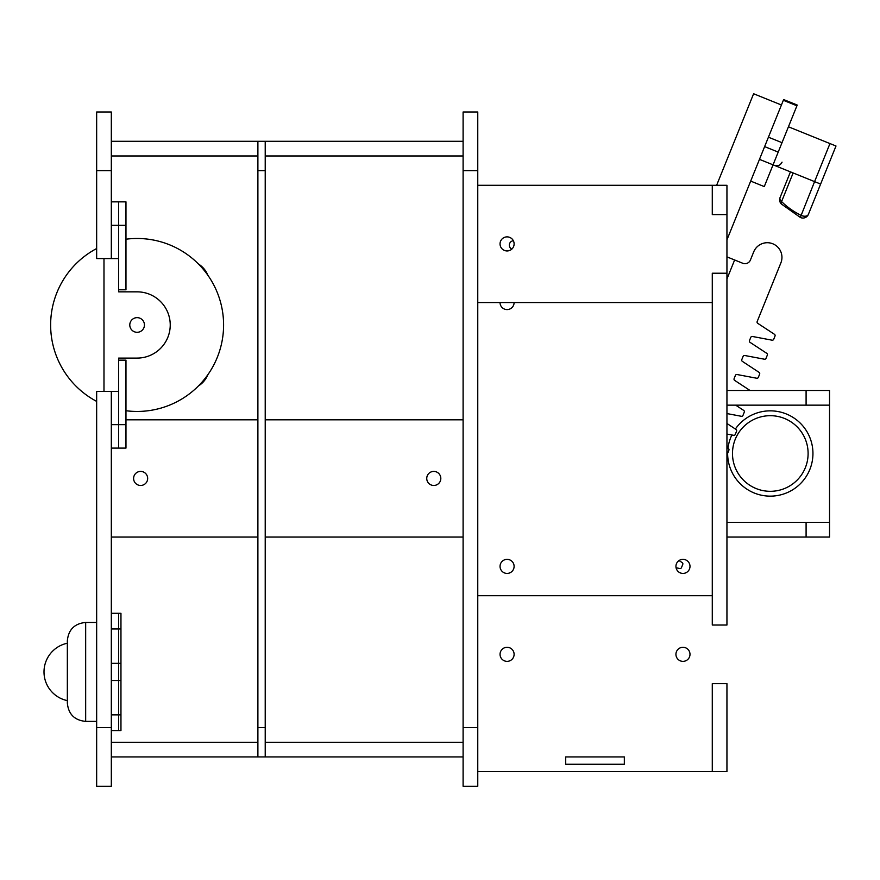 <?xml version="1.0" encoding="UTF-8"?>
<svg xmlns="http://www.w3.org/2000/svg" width="880" height="880" viewBox="0 0 880 880"><rect width="100%" height="100%" fill="white"/><g stroke="black" fill="none" stroke-linecap="round" stroke-linejoin="round"><path stroke-width="1.32" d="M137.115 332.299A7.326 7.326 0 0 1 130.768 321.31A7.326 7.326 0 0 1 143.462 321.31A7.326 7.326 0 0 1 137.115 332.299M118.646 358.094L137.115 358.094A33.132 33.132 0 0 0 170.236 324.973A33.132 33.132 0 0 0 137.115 291.841L118.646 291.841L118.646 258.566L103.983 258.566L103.983 391.369L118.646 391.369L118.646 358.094M125.972 410.729A86.482 86.482 0 0 0 223.41 330.55A86.482 86.482 0 0 0 125.972 239.206M96.657 248.534A86.482 86.482 0 0 0 96.657 401.401M207.834 275.198A23.452 23.452 0 0 0 198.462 264.022M198.462 385.924A23.452 23.452 0 0 0 207.834 374.737M67.342 671.924L67.342 703.065C68.431 714.197 74.536 720.302 85.668 721.391L85.668 622.446C74.536 623.535 68.431 629.64 67.342 640.772L67.342 671.924M120.956 628.98L120.956 730.554L118.646 730.554L118.646 613.294L120.956 613.294L120.956 628.98L118.646 628.98L118.646 613.294L111.32 613.294M111.32 201.85L118.646 201.85L118.646 258.566L111.32 258.566L111.32 170.621L96.657 170.621L96.657 111.991L111.32 111.991L111.32 170.621M125.972 225.302L118.646 225.302L118.646 201.85L125.972 201.85L125.972 289.795L118.646 289.795L118.646 225.302L111.32 225.302L111.32 258.566L96.657 258.566L96.657 170.621M111.32 448.096L118.646 448.096L118.646 424.644L118.646 448.096L125.972 448.096L125.972 360.151L118.646 360.151L118.646 424.644L125.972 424.644M111.32 424.644L111.32 391.369L118.646 391.369L118.646 424.644L111.32 424.644M111.32 391.369L96.657 391.369L96.657 786.247L111.32 786.247L111.32 391.369M111.32 730.554L118.646 730.554L118.646 628.98L111.32 628.98M111.32 756.932L463.1 756.932M111.32 742.28L257.895 742.28M265.221 742.28L463.1 742.28M111.32 141.306L463.1 141.306M111.32 155.969L257.895 155.969M265.221 155.969L463.1 155.969M140.635 471.405A7.04 7.04 0 0 1 146.729 481.954A7.04 7.04 0 0 1 134.541 481.954A7.04 7.04 0 0 1 140.635 471.405M433.785 471.405A7.04 7.04 0 0 1 439.879 481.954A7.04 7.04 0 0 1 427.691 481.954A7.04 7.04 0 0 1 433.785 471.405M463.1 419.804L265.221 419.804M257.895 419.804L125.972 419.804M477.763 449.119L477.763 507.749M111.32 537.064L257.895 537.064M265.221 537.064L463.1 537.064M257.895 170.621L257.895 756.932L265.221 756.932L265.221 141.306L257.895 141.306L257.895 170.621L265.221 170.621M463.1 170.621L463.1 786.247L477.763 786.247L477.763 111.991L463.1 111.991L463.1 170.621L477.763 170.621M780.043 197.626L790.449 171.875L780.043 197.626A5.863 5.863 0 0 0 781.363 203.995A5.863 2.112 -45.3 0 1 781.583 201.575A5.863 3.575 -158 0 1 780.043 197.626M793.144 172.953L814.583 181.621L800.316 217.437A5.863 5.863 0 0 0 808.379 214.379L836 146.003L829.961 143.572L814.583 181.621L820.622 184.063L836 146.003L808.379 214.379A5.863 3.652 -158 0 1 800.976 215.314A58.267 41.206 -158 0 1 781.583 201.575L793.144 172.953L773.058 164.846L764.269 186.593L750.684 181.093L726.946 239.855M788.436 126.786L829.961 143.572M759.473 159.357L783.332 100.287L796.928 105.776L773.058 164.846L759.473 159.357L750.684 181.093M783.629 99.55L797.214 105.05L783.629 99.55L783.332 100.287M797.214 105.05L796.928 105.776M676.071 567.787L679.833 568.502A1.474 1.474 0 0 0 681.472 567.6L682.759 564.41A1.474 1.474 0 0 0 682.209 562.628L679.041 560.549M726.946 454.179A1.474 1.474 0 0 0 727.595 453.442L728.882 450.252A1.474 1.474 0 0 0 728.332 448.459L726.946 447.557M726.946 434.049L733.645 435.314A1.474 1.474 0 0 0 735.284 434.412L736.571 431.222A1.474 1.474 0 0 0 736.01 429.44L726.946 423.478M726.946 413.567L741.323 416.284A1.474 1.474 0 0 0 742.973 415.393L744.26 412.203A1.474 1.474 0 0 0 743.699 410.41L735.691 405.152M791.439 390.489L750.035 390.489L734.679 380.402A1.474 1.474 0 0 1 734.118 378.609L735.405 375.419A1.474 1.474 0 0 1 737.055 374.528L756.701 378.235A1.474 1.474 0 0 0 758.351 377.333L759.638 374.143A1.474 1.474 0 0 0 759.077 372.361L742.368 361.372A1.474 1.474 0 0 1 741.807 359.59L743.094 356.4A1.474 1.474 0 0 1 744.733 355.498L764.39 359.205A1.474 1.474 0 0 0 766.029 358.314L767.327 355.124A1.474 1.474 0 0 0 766.766 353.331L750.046 342.353A1.474 1.474 0 0 1 749.496 340.56L750.783 337.37A1.474 1.474 0 0 1 752.422 336.468L772.079 340.186A1.474 1.474 0 0 0 773.718 339.284L775.005 336.094A1.474 1.474 0 0 0 774.455 334.301L757.735 323.323A1.474 1.474 0 0 1 757.174 321.53L780.89 262.856A14.663 14.663 0 0 0 772.783 243.782A14.663 14.663 0 0 0 753.709 251.878L750.409 260.029A5.863 5.863 0 0 1 742.775 263.274L734.624 259.974L726.946 278.982M726.946 256.872L734.624 259.974M507.078 236.874A7.04 7.04 0 0 1 513.172 247.434A7.04 7.04 0 0 1 500.984 247.434A7.04 7.04 0 0 1 507.078 236.874M726.946 185.284L477.763 185.284L726.946 185.284L726.946 214.599L712.283 214.599L712.283 185.284L712.283 214.599L726.946 214.599L726.946 273.229L726.946 214.599M477.763 302.544L712.283 302.544L712.283 273.229L726.946 273.229L726.946 625.02L712.283 625.02L712.283 595.705L477.763 595.705M624.338 756.932L624.338 764.269L565.708 764.269L565.708 756.932L624.338 756.932L624.338 764.269L565.708 764.269L565.708 756.932L624.338 756.932L565.708 756.932M682.968 647.295A7.04 7.04 0 0 1 689.062 657.844A7.04 7.04 0 0 1 676.874 657.844A7.04 7.04 0 0 1 682.968 647.295M507.078 647.295A7.04 7.04 0 0 1 513.172 657.844A7.04 7.04 0 0 1 500.984 657.844A7.04 7.04 0 0 1 507.078 647.295M463.1 625.02L463.1 683.65M726.946 683.65L726.946 771.595L712.283 771.595L712.283 683.65L726.946 683.65L712.283 683.65L712.283 771.595L477.763 771.595M682.968 573.419A7.04 7.04 0 0 0 689.062 562.87A7.04 7.04 0 0 0 676.874 562.87A7.04 7.04 0 0 0 682.968 573.419M507.078 573.419A7.04 7.04 0 0 0 513.172 562.87A7.04 7.04 0 0 0 500.984 562.87A7.04 7.04 0 0 0 507.078 573.419M500.038 302.544A7.04 7.04 0 0 0 507.078 309.584A7.04 7.04 0 0 0 514.107 302.544M513.359 240.757A4.4 4.4 0 0 0 511.819 249.106M716.628 185.284L753.61 93.753L781.429 104.995M726.946 273.229L712.283 273.229L712.283 625.02L726.946 625.02M829.543 522.423L829.543 390.489L726.946 390.489L726.946 405.152L829.543 405.152L829.543 522.412L806.091 522.412L806.091 537.064L726.946 537.064L726.946 522.412L806.091 522.412M727.639 453.332A42.658 42.658 0 0 0 770.297 496.144A42.658 42.658 0 0 0 808.137 433.807A42.658 42.658 0 0 0 735.372 429.011M731.874 434.984A42.658 42.658 0 0 0 727.969 448.228M829.543 522.412L829.543 537.064L806.091 537.064M770.297 491.315A37.818 37.818 0 0 0 803.044 434.588A37.818 37.818 0 0 0 737.55 434.588A37.818 37.818 0 0 0 770.297 491.315M120.956 663.333L111.32 663.333M120.956 680.504L111.32 680.504M120.956 714.868L111.32 714.868M111.32 727.617L96.657 727.617M257.895 727.617L265.221 727.617M463.1 727.617L477.763 727.617M768.427 137.192L782.012 142.681M764.621 146.608L778.206 152.097M806.091 390.489L806.091 405.152M96.657 622.446L85.668 622.446M96.657 721.391L85.668 721.391M67.342 643.225A29.315 29.315 0 0 0 67.342 700.623M782.056 162.151C780.395 165.319 777.854 166.408 774.422 165.396M800.316 217.437L781.363 203.995L800.316 217.437"/></g></svg>
